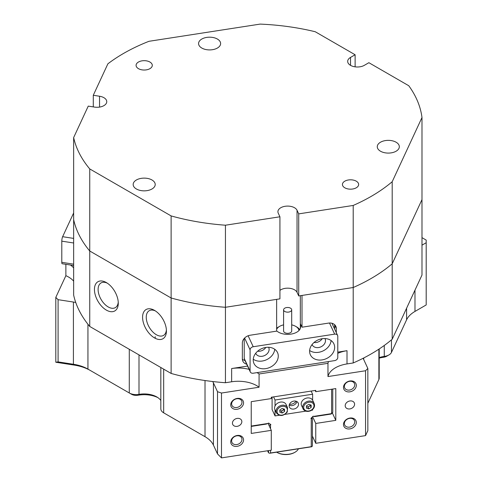 <?xml version="1.0" encoding="UTF-8"?>
<svg xmlns="http://www.w3.org/2000/svg" width="482" height="482" viewBox="0 0 482 482"><rect width="100%" height="100%" fill="white"/><g stroke="black" fill="none" stroke-linecap="round" stroke-linejoin="round"><path stroke-width="0.72" d="M107.311 283.169A14.267 8.236 -120 0 0 101.057 282.928A14.267 8.236 -120 0 0 98.105 289.459A14.267 8.236 -120 0 0 108.191 306.932A14.267 8.236 -120 0 0 115.325 307.637A14.267 8.236 -120 0 0 118.241 302.1M155.463 310.968A14.267 8.236 -120 0 0 149.209 310.721A14.267 8.236 -120 0 0 146.251 317.252A14.267 8.236 -120 0 0 156.343 334.725A14.267 8.236 -120 0 0 163.476 335.436A14.267 8.236 -120 0 0 166.392 329.893M356.312 422.479A6.646 5.242 -24.9 0 1 349.896 428.902A6.646 5.242 -24.9 0 1 343.473 424.467A6.646 5.242 -24.9 0 1 349.896 418.045A6.646 5.242 -24.9 0 1 356.312 422.479M344.389 423.551A5.35 4.218 155.1 0 0 344.702 425.004A5.35 4.218 155.1 0 0 350.462 426.913A5.35 4.218 155.1 0 0 354.728 421.949A5.35 4.218 155.1 0 0 354.409 420.497A5.35 4.218 155.1 0 0 348.655 418.587A5.35 4.218 155.1 0 0 344.389 423.551M356.312 385.419A6.646 5.242 -24.9 0 1 349.896 391.836A6.646 5.242 -24.9 0 1 343.473 387.401A6.646 5.242 -24.9 0 1 349.896 380.985A6.646 5.242 -24.9 0 1 356.312 385.419M344.389 386.486A5.35 4.218 155.1 0 0 344.702 387.938A5.35 4.218 155.1 0 0 350.462 389.848A5.35 4.218 155.1 0 0 354.728 384.889A5.35 4.218 155.1 0 0 354.409 383.437A5.35 4.218 155.1 0 0 348.655 381.527A5.35 4.218 155.1 0 0 344.389 386.486M243.567 402.862A6.646 5.242 -24.9 0 1 237.144 409.278A6.646 5.242 -24.9 0 1 230.721 404.844A6.646 5.242 -24.9 0 1 237.144 398.427A6.646 5.242 -24.9 0 1 243.567 402.862M231.637 403.928A5.35 4.218 155.1 0 0 231.956 405.38A5.35 4.218 155.1 0 0 237.71 407.29A5.35 4.218 155.1 0 0 241.976 402.331A5.35 4.218 155.1 0 0 241.663 400.879A5.35 4.218 155.1 0 0 235.903 398.969A5.35 4.218 155.1 0 0 231.637 403.928M243.567 439.921A6.646 5.242 -24.9 0 1 237.144 446.344A6.646 5.242 -24.9 0 1 230.721 441.91A6.646 5.242 -24.9 0 1 237.144 435.487A6.646 5.242 -24.9 0 1 243.567 439.921M231.637 440.994A5.35 4.218 155.1 0 0 231.956 442.446A5.35 4.218 155.1 0 0 237.71 444.356A5.35 4.218 155.1 0 0 241.976 439.391A5.35 4.218 155.1 0 0 241.663 437.939A5.35 4.218 155.1 0 0 235.903 436.029A5.35 4.218 155.1 0 0 231.637 440.994M154.505 337.906A16.858 9.736 60 0 1 142.582 317.252A16.858 9.736 60 0 1 154.505 310.372L154.505 310.372A16.858 9.736 60 0 1 166.429 331.02A16.858 9.736 60 0 1 154.505 337.906M106.359 310.107A16.858 9.736 60 0 1 94.436 289.459A16.858 9.736 60 0 1 106.359 282.572L106.359 282.572A16.858 9.736 60 0 1 118.283 303.226A16.858 9.736 60 0 1 106.359 310.107M232.445 423.112A4.862 3.838 155.1 0 0 232.734 424.431A4.862 3.838 155.1 0 0 237.963 426.166A4.862 3.838 155.1 0 0 241.844 421.66A4.862 3.838 155.1 0 0 241.554 420.334A4.862 3.838 155.1 0 0 236.325 418.599A4.862 3.838 155.1 0 0 232.445 423.112M345.196 405.669A4.862 3.838 155.1 0 0 345.48 406.989A4.862 3.838 155.1 0 0 350.715 408.724A4.862 3.838 155.1 0 0 354.589 404.217A4.862 3.838 155.1 0 0 354.306 402.892A4.862 3.838 155.1 0 0 349.076 401.157A4.862 3.838 155.1 0 0 345.196 405.669M257.051 372.622A25.938 14.978 180 0 1 259.069 373.984L259.069 387.221A25.938 14.978 0 0 0 231.643 381.774L225.443 382.732L225.443 307.281A175.093 101.087 180 0 1 171.122 297.99L89.742 251.008A175.093 101.087 180 0 1 73.65 219.641L73.65 295.098A175.093 101.087 180 0 0 75.74 302.461A32.427 18.72 0 0 0 73.409 302.045L58.093 299.677L58.093 361.892L73.409 364.259A32.427 18.72 180 0 1 87.947 369.104L129.284 392.975A9.724 5.615 0 0 0 138.997 394.372A17.834 10.297 180 0 1 156.801 396.945A17.834 10.297 180 0 1 160.825 400.518M225.443 382.732A175.093 101.087 180 0 1 212.689 381.527A175.093 101.087 180 0 1 171.122 373.442L171.122 297.99A175.093 101.087 0 0 0 225.443 307.281L276.638 299.364L276.638 331.134L250.176 335.225A8.104 6.393 155.1 0 0 242.344 343.057L242.344 358.939A8.104 6.393 155.1 0 0 242.82 361.145A8.104 6.393 155.1 0 0 246.694 364.199M336.303 332.634L336.303 328.519A8.104 6.393 155.1 0 0 335.827 326.32A8.104 6.393 155.1 0 0 328.471 323.115L302.009 327.206L302.009 295.436L353.204 287.519L353.204 362.97L347.004 363.928A25.938 14.978 0 0 0 327.971 376.562L365.555 370.748L367.844 368.459L367.844 430.673L365.555 435.614L365.555 370.748M392.197 339.244L421.985 275.059L421.985 199.608L392.197 263.793A175.093 101.087 180 0 1 353.204 287.519L353.204 205.446A175.093 101.087 0 0 0 371.17 196.397A175.093 101.087 0 0 0 392.197 181.72L392.197 339.244A175.093 101.087 180 0 1 363.199 358.247A32.427 18.72 0 0 0 363.741 359.614L367.844 368.459M337.786 353.336A25.938 14.978 180 0 1 347.004 350.691L337.786 352.119M247.567 366.073L231.643 368.537A25.938 14.978 180 0 1 249.092 369.369M73.65 281.169A25.938 14.978 0 0 0 65.871 275.686L55.804 297.382L58.093 299.677M259.069 387.221L221.485 393.035L221.485 457.9L271.282 450.194L271.282 430.342L251.236 433.439L251.236 401.675L271.282 398.572L271.282 397.246L315.758 390.366L315.758 391.691L335.797 388.588L335.797 420.358L315.758 423.461L315.758 443.313L365.555 435.614M160.825 367.501L160.825 408.857A9.724 5.615 0 0 0 163.675 412.827L205.019 436.698A32.427 18.72 180 0 1 213.412 445.085L217.515 453.93L217.515 391.715L213.412 382.871A32.427 18.72 0 0 0 212.689 381.527M217.515 391.715L221.485 393.035M363.199 358.247A175.093 101.087 180 0 1 353.204 362.97M421.985 237.65L426.196 240.084L426.196 242.729L421.985 245.163M90.236 370.429L87.947 369.104L90.236 370.429A35.668 20.593 0 0 0 74.252 365.097L55.804 362.247L55.804 297.382M65.871 264.311L65.871 275.686M259.069 373.984L327.971 363.326L327.971 376.562M312.396 436.077L315.758 443.313M379.207 357.602A17.834 10.297 180 0 1 384.268 356.433A9.724 5.615 0 0 0 388.944 354.933L386.654 356.252A6.483 3.742 180 0 1 383.533 357.252A21.075 12.171 0 0 0 379.207 358.132M367.844 403.301L378.876 379.539A9.724 5.615 0 0 0 379.207 378.081L379.207 348.962M388.944 354.933A9.724 5.615 0 0 0 391.462 352.414L406.591 319.813A32.427 18.72 180 0 1 414.984 311.42L426.196 304.943L426.196 242.729M163.675 369.146L163.675 412.827L165.971 414.152A6.483 3.742 180 0 1 165.953 414.14M157.849 397.608A21.075 12.171 0 0 0 138.051 395.228A6.483 3.742 180 0 1 131.58 394.294L129.284 392.975L129.284 349.287M99.545 107.088L99.545 96.237A9.724 5.615 0 0 1 106.757 101.66A9.724 5.615 0 0 1 94.508 107.088L88.248 106.118L73.65 137.575L73.65 219.641A175.093 101.087 0 0 0 89.742 251.008L89.742 326.459A175.093 101.087 180 0 1 75.74 302.461M205.019 436.698L205.019 380.527M171.122 373.442L89.742 326.459M315.18 390.456L315.758 391.691M315.758 423.461L312.619 416.695M335.797 420.358L332.333 412.893M271.282 430.342L268.1 423.479M221.485 457.9L217.515 453.93M58.093 361.892L55.804 362.247M414.984 311.42L414.984 290.146M327.971 363.326A25.938 14.978 180 0 1 328.537 361.56M70.468 265.022A25.938 14.978 180 0 1 73.65 267.932M302.009 327.206L300.328 323.591L300.328 328.441M242.35 359.162A8.104 6.393 155.1 0 0 245.013 360.578M334.622 329.019L334.622 324.904A8.104 6.393 155.1 0 0 334.616 324.681M311.794 417.52L312.396 418.816L310.908 418.406L313.125 416.189L314.607 416.599L331.188 414.038L332.755 412.472L330.959 413.719L313.463 416.424M269.01 425.443L270.872 424.6L268.661 423.069L266.335 424.07L251.236 426.407M312.396 418.816L312.396 446.067L311.709 446.754L269.739 453.249L268.546 452.851L267.582 450.766M268.546 452.851L268.546 450.622M289.417 404.38A6.808 5.368 155.1 0 0 296.153 401.253M268.317 423.407L251.236 426.052M311.252 418.641L311.252 446.681L270.535 452.984L270.535 450.315M270.535 428.727L270.535 424.937M331.604 389.239L331.604 413.068M332.755 389.064L332.755 412.472M330.959 413.719L331.188 414.038M270.535 452.984L269.739 453.249M311.252 446.681L311.709 446.754M73.65 265.51L62.136 263.732A3.241 0.687 -81.2 0 1 61.792 262.335L61.792 241.157A3.241 0.687 -81.2 0 1 62.63 236.698L73.65 212.96M301.322 325.73L300.491 325.856A12.972 7.489 180 0 1 300.611 326.874A12.972 7.489 180 0 1 291.001 334.11A12.972 7.489 180 0 1 276.638 330.839M278.277 356.096A12.972 10.23 155.1 0 0 277.518 352.577A12.972 10.23 155.1 0 0 263.564 347.95A12.972 10.23 155.1 0 0 253.225 359.976A12.972 10.23 155.1 0 0 253.984 363.494A12.972 10.23 155.1 0 0 267.938 368.127A12.972 10.23 155.1 0 0 278.277 356.096M255.689 353.288A7.134 5.627 155.1 0 0 255.755 353.445A7.134 5.627 155.1 0 0 263.431 355.993A7.134 5.627 155.1 0 0 269.119 349.378A7.134 5.627 155.1 0 0 268.697 347.438A7.134 5.627 155.1 0 0 268.619 347.287M334.653 347.377A12.972 10.23 155.1 0 0 333.887 343.853A12.972 10.23 155.1 0 0 319.94 339.226A12.972 10.23 155.1 0 0 309.601 351.251A12.972 10.23 155.1 0 0 310.36 354.776A12.972 10.23 155.1 0 0 324.314 359.403A12.972 10.23 155.1 0 0 334.653 347.377M312.059 344.564A7.134 5.627 155.1 0 0 312.131 344.726A7.134 5.627 155.1 0 0 319.801 347.269A7.134 5.627 155.1 0 0 325.489 340.654A7.134 5.627 155.1 0 0 325.073 338.719A7.134 5.627 155.1 0 0 324.995 338.563M257.629 351.233A7.134 5.627 155.1 0 0 265.799 347.438M250.285 371.929L244.41 359.271A3.241 2.555 -24.9 0 1 244.217 358.391L250.092 371.05A3.241 2.555 155.1 0 0 250.285 371.929A3.241 2.555 155.1 0 0 253.225 373.213L334.653 360.614A3.241 2.555 155.1 0 0 337.786 357.481L337.786 336.303A3.241 2.555 155.1 0 0 337.593 335.424A3.241 2.555 155.1 0 0 334.653 334.14L253.225 346.739A3.241 2.555 155.1 0 0 250.092 349.872L250.092 371.05M244.217 338.472L244.217 358.391M313.999 342.509A7.134 5.627 155.1 0 0 322.175 338.719M300.491 327.899L300.491 325.856M309.631 350.498A12.972 10.23 155.1 0 0 322.91 350.998A12.972 10.23 155.1 0 0 331.098 340.539M253.255 359.223A12.972 10.23 155.1 0 0 266.534 359.723A12.972 10.23 155.1 0 0 274.722 349.257M298.967 330.532A11.351 6.549 0 0 0 295.671 326.362A11.351 6.549 0 0 0 293.875 325.519A11.351 6.549 0 0 0 291.694 324.874M283.591 324.874A11.351 6.549 0 0 0 279.62 326.362A11.351 6.549 0 0 0 276.638 329.399M276.638 328.356A12.972 7.489 180 0 1 278.476 327.025L279.62 326.362M289.869 307.859A4.055 2.338 0 0 0 285.718 307.757A4.055 2.338 0 0 0 283.591 309.818A4.055 2.338 0 0 0 285.422 311.77A4.055 2.338 0 0 0 289.568 311.872A4.055 2.338 0 0 0 291.694 309.818A4.055 2.338 0 0 0 289.869 307.859M283.591 309.818L283.591 330.995A4.055 2.338 0 0 0 285.422 332.954A4.055 2.338 0 0 0 289.568 333.056A4.055 2.338 0 0 0 291.694 330.995L291.694 309.818M295.671 326.362L296.816 327.025A12.972 7.489 180 0 1 299.726 329.598M295.026 452.218L294.568 452.484A12.321 7.116 180 0 1 289.043 454.327A12.321 7.116 180 0 1 277.144 452.484L276.686 452.218A12.972 7.489 0 0 0 289.212 454.158A12.972 7.489 0 0 0 295.026 452.218A12.972 7.489 0 0 0 298.406 448.808M279.928 290.363A9.724 5.615 180 0 1 280.765 289.815A9.724 5.615 180 0 1 297.039 292.333L298.72 295.948L298.72 213.875L297.039 210.26A9.724 5.615 0 0 0 280.765 207.742A9.724 5.615 0 0 0 277.915 211.712A9.724 5.615 0 0 0 278.247 213.165L279.928 216.786L279.928 298.852L225.443 307.281L225.443 225.208L279.928 216.786M356.27 187.793A8.104 4.681 0 0 0 358.644 184.486A8.104 4.681 0 0 0 353.637 180.16A8.104 4.681 0 0 0 344.805 181.178A8.104 4.681 0 0 0 342.431 184.486A8.104 4.681 0 0 0 347.432 188.811A8.104 4.681 0 0 0 356.27 187.793M149.92 68.661A8.104 4.681 0 0 0 152.294 65.353A8.104 4.681 0 0 0 147.293 61.027A8.104 4.681 0 0 0 138.455 62.039A8.104 4.681 0 0 0 136.081 65.353A8.104 4.681 0 0 0 141.087 69.673A8.104 4.681 0 0 0 149.92 68.661M396.096 151.221A11.026 6.362 0 0 0 399.325 146.721A11.026 6.362 0 0 0 392.517 140.84A11.026 6.362 0 0 0 380.503 142.22A11.026 6.362 0 0 0 377.273 146.721A11.026 6.362 0 0 0 384.082 152.601A11.026 6.362 0 0 0 396.096 151.221M217.394 48.049A11.026 6.362 0 0 0 220.623 43.549A11.026 6.362 0 0 0 213.815 37.668A11.026 6.362 0 0 0 201.801 39.048A11.026 6.362 0 0 0 198.572 43.549A11.026 6.362 0 0 0 205.38 49.429A11.026 6.362 0 0 0 217.394 48.049M151.987 188.986A11.026 6.362 0 0 0 155.21 184.486A11.026 6.362 0 0 0 148.408 178.605A11.026 6.362 0 0 0 136.394 179.985A11.026 6.362 0 0 0 133.165 184.486A11.026 6.362 0 0 0 139.973 190.366A11.026 6.362 0 0 0 151.987 188.986M298.72 295.948L353.204 287.519A175.093 101.087 0 0 0 371.17 278.469A175.093 101.087 0 0 0 392.197 263.793L421.985 199.608L421.985 117.536A175.093 101.087 0 0 0 408.76 85.73L368.881 62.702L364.296 65.353A9.724 5.615 0 0 1 353.692 66.57A9.724 5.615 0 0 1 347.685 61.383A9.724 5.615 0 0 1 350.534 57.412L355.12 54.761L315.234 31.734A175.093 101.087 0 0 0 260.147 24.1L148.974 41.301A175.093 101.087 0 0 0 107.884 63.811L93.285 95.267L93.285 106.896M298.72 213.875L353.204 205.446M355.12 66.835L355.12 54.761M73.65 137.575A175.093 101.087 0 0 0 89.742 168.935L89.742 251.008L171.122 297.99L171.122 215.918A175.093 101.087 0 0 0 225.443 225.208M89.742 168.935L171.122 215.918M392.197 181.72L421.985 117.536M99.545 96.237L93.285 95.267M298.527 404.338A4.862 3.838 155.1 0 0 298.238 403.018A4.862 3.838 155.1 0 0 293.008 401.283A4.862 3.838 155.1 0 0 289.134 405.79A4.862 3.838 155.1 0 0 289.417 407.115A4.862 3.838 155.1 0 0 294.647 408.85A4.862 3.838 155.1 0 0 298.527 404.338M311.161 391.077L312.619 394.216L312.619 400.199M312.619 409.471L312.619 410.098L311.595 410.26M305.847 411.146L284.97 414.375M279.229 415.267L275.035 415.912L275.035 409.947M272.101 397.12L272.101 409.586L275.035 415.912M275.035 406.013L275.035 400.03L312.619 394.216M273.583 396.891L275.035 400.03M296.87 401.566A4.862 3.838 -24.9 0 1 293.851 405.109A4.862 3.838 -24.9 0 1 289.194 405.127M283.669 408.923A2.434 1.916 -24.9 0 1 283.44 409.531A2.434 1.916 -24.9 0 1 282.615 410.417A2.434 1.916 -24.9 0 1 280.265 410.857A2.434 1.916 -24.9 0 1 279.825 410.676M275.246 405.603A6.164 4.856 -24.9 0 1 280.91 402.042A6.164 4.856 -24.9 0 1 286.103 404.531L287.573 407.694A6.164 4.856 -24.9 0 0 282.38 405.211A6.164 4.856 -24.9 0 0 276.716 408.766A6.164 4.856 -24.9 0 0 276.397 412.881L274.927 409.718A6.164 4.856 -24.9 0 1 275.246 405.603M283.723 408.941L283.759 409.628L281.47 411.206L279.825 410.73M279.903 412.321L279.795 410.049L282.084 408.465L284.488 409.158L284.597 411.435L282.307 413.014L279.903 412.321M283.759 409.628L284.597 411.435M281.47 411.206L282.307 413.014M314.198 403.579C315.168 406.495 314.005 408.881 310.691 410.748C307.673 411.917 305.281 411.52 303.503 409.561L301.551 405.597A6.164 4.856 -24.9 0 1 304.606 398.849A6.164 4.856 -24.9 0 1 312.276 399.674A6.164 4.856 -24.9 0 1 312.728 400.409L314.198 403.579A6.164 4.856 -24.9 0 0 313.746 402.838A6.164 4.856 -24.9 0 0 306.076 402.012A6.164 4.856 -24.9 0 0 303.021 408.766A6.164 4.856 -24.9 0 0 303.467 409.501M310.33 404.832L310.336 405.585L307.992 407.103L306.468 406.603M310.288 404.82A2.434 1.916 -24.9 0 1 309.161 406.344A2.434 1.916 -24.9 0 1 306.817 406.718A2.434 1.916 -24.9 0 1 306.468 406.567M308.805 404.332L311.161 405.103L311.173 407.392L308.829 408.911L306.474 408.14L306.462 405.85L308.805 404.332M310.336 405.585L311.173 407.392M307.992 407.103L308.829 408.911M347.004 350.691L347.004 363.928M231.643 381.774L231.643 368.537M363.741 359.614L363.741 357.969M378.876 379.539L378.876 349.179M391.462 339.864L391.462 352.414M406.591 319.813L406.591 308.227M87.947 369.104L87.947 324.247M74.252 365.097L73.409 364.259L73.409 302.045M213.412 445.085L213.412 382.871M138.997 354.897L138.997 394.372L138.051 395.228M383.533 357.252L384.268 356.433L384.268 345.461M165.971 414.152L163.675 412.827L165.971 414.152M300.328 295.695L300.328 323.591M334.622 324.904L336.303 328.519M73.65 242.988L61.792 241.157M61.792 262.335L73.65 264.166M62.63 236.698L73.65 238.403M250.092 349.872L244.609 338.051M248.134 335.773L253.225 346.739M334.653 334.14L329.489 323.012M350.534 65.353L350.534 57.412M297.039 292.333L297.039 210.26M286.772 412.062A5.35 4.218 155.1 0 0 284.597 406.501A5.35 4.218 155.1 0 0 277.62 409.417A5.35 4.218 155.1 0 0 279.795 414.978A5.35 4.218 155.1 0 0 286.772 412.062M304.353 409.513A5.35 4.218 155.1 0 0 311.426 409.989A5.35 4.218 155.1 0 0 313.282 403.729A5.35 4.218 155.1 0 0 306.215 403.253A5.35 4.218 155.1 0 0 304.353 409.513M155.21 336.683L155.21 338.286M337.593 335.424L331.953 323.265M276.397 412.881C279.693 416.617 283.314 416.328 287.266 412.008L287.573 407.694"/></g></svg>
